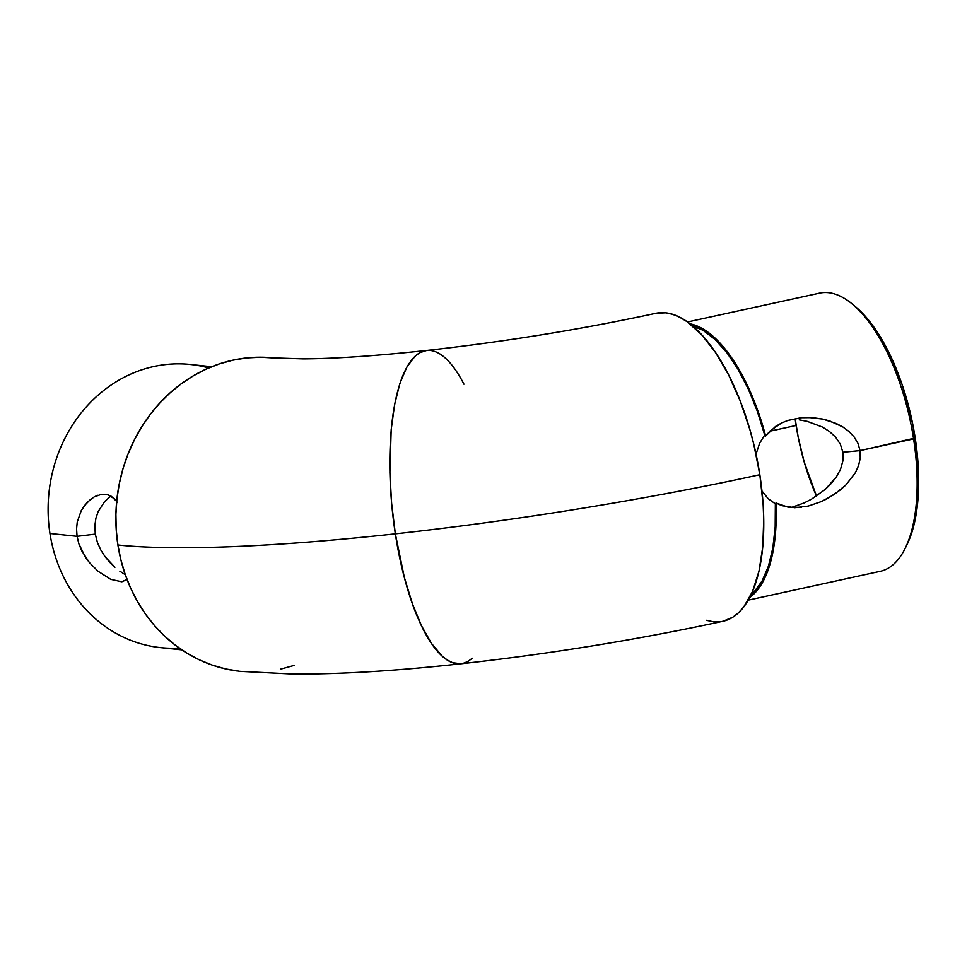 <?xml version="1.0" encoding="UTF-8"?>
<svg xmlns="http://www.w3.org/2000/svg" width="967" height="967" viewBox="0 0 967 967"><rect width="100%" height="100%" fill="white"/><g stroke="black" fill="none" stroke-linecap="round" stroke-linejoin="round"><path stroke-width="1.45" d="M722.965 621.273L732.732 617.26L738.45 612.836L743.696 607.022L752.568 591.405L759.01 571.026L762.782 546.657L763.737 519.231L763.144 504.701L759.832 474.712A483.198 61.658 171.2 0 1 395.346 533.844A157.597 51.541 -96.2 0 1 427.366 350.405A157.597 51.541 83.8 0 0 395.346 533.844A483.198 61.658 -8.8 0 0 759.832 474.712A157.597 67.895 -102.3 0 0 654.828 313.538M748.24 600.144L880.357 571.292A142.354 61.332 -102.3 0 0 913.597 438.921A142.354 61.332 77.7 0 1 905.281 548.168L907.119 544.421A138.644 59.724 -102.3 0 0 915.205 438.027L860.086 450.61L842.886 452.266L840.311 444.143L835.597 437.157L829.444 431.475L822.433 427.039L807.179 421.346L822.433 427.039L829.444 431.475L835.597 437.157L840.311 444.143L842.886 452.266L842.898 460.872L840.553 469.188L836.455 476.791L825.129 489.52L811.531 499.153L804.206 502.913L791.127 507.566L804.206 502.913L811.531 499.153L825.129 489.52L831.209 483.536L836.455 476.791L840.553 469.188L842.898 460.872L842.886 452.266L860.086 450.61L860.243 458.285L858.515 465.816L855.299 472.827L845.98 484.866L834.4 494.379L821.575 501.51L808.207 506.092L794.705 507.723L781.868 505.656L776.005 502.997A142.354 61.332 77.7 0 1 749.715 597.461L759.107 587.851L766.372 574.519L771.751 557.536L775.075 537.459L776.005 502.997L775.353 503.819L768.233 498.754L761.96 491.006L768.233 498.754L775.353 503.819L776.005 502.997L788.178 507.204L801.413 507.324M816.535 496.107L804.218 462.105L798.307 437.785L795.261 419.436L791.248 419.231L795.225 419.436A127.862 55.083 -102.3 0 0 796.131 425.468L769.792 431.222L796.131 425.468A127.862 55.083 -102.3 0 0 816.523 496.071M800.894 417.768L787.936 420.427L781.554 422.99L770.264 430.762L765.634 436.008A142.354 61.332 77.7 0 0 689.942 323.824L697.255 326.048L703.287 329.094L715.447 338.474L727.389 351.915L733.167 360.038L744.07 378.75L753.837 400.205L765.634 436.008L764.704 435.029L759.627 443.224L756.037 454.152L759.627 443.224L764.704 435.029L765.634 436.008L775.594 426.435L781.554 422.99L787.936 420.427L801.558 417.708L812.099 417.599L822.748 419.074L836.443 423.558L842.946 427.027L848.893 431.415L854.042 436.854L857.934 443.309L860.086 450.61L913.597 438.921A142.354 61.332 -102.3 0 0 819.605 293.134L687.489 321.987M799.238 419.859L807.179 421.346M751.093 594.681A140.868 60.691 -102.3 0 0 775.353 503.819L775.183 526.87L772.851 547.854L768.451 566.082L762.117 580.949L754.055 591.973L751.093 594.681M764.704 435.029A140.868 60.691 -102.3 0 0 692.36 325.77L702.961 330.267L714.951 339.369L726.749 352.496L737.978 369.213L748.265 388.988L757.27 411.156L764.704 435.029M808.557 417.466L822.748 419.074L829.686 420.935L842.946 427.027L848.893 431.415L854.042 436.854L857.934 443.309L860.086 450.61L860.243 458.285L858.515 465.816L855.299 472.827L845.98 484.866L840.371 489.943L828.115 498.235L821.575 501.51L808.207 506.092M723.993 621.032A157.597 67.895 -102.3 0 0 759.832 474.712L753.813 444.433L749.86 429.553L740.238 401.015L728.671 375.027L715.592 352.592L701.51 334.558L686.969 321.624L679.692 317.236L672.512 314.287L665.489 312.812L655.699 313.332M706.309 620.282L713.32 621.757L720.113 621.733M424.755 350.779L419.896 352.653L415.254 356.025L406.853 367.061L399.879 383.488L394.584 404.665L391.176 429.783L389.882 472.694L391.611 503.191L395.346 533.844A483.198 61.658 171.2 0 1 117.901 544.989A483.198 61.658 -8.8 0 0 395.346 533.844L404.375 577.529L412.341 603.505L421.515 625.77L431.548 643.478L442.052 655.952L447.358 660.062L452.629 662.697L461.017 663.785L452.629 662.697L447.358 660.062L442.052 655.952L431.548 643.478L421.515 625.77L412.341 603.505L404.375 577.529L395.346 533.844A157.597 51.541 83.8 0 0 460.244 663.858A157.597 51.541 -96.2 0 1 395.346 533.844L391.611 503.191L389.882 472.694L391.176 429.783L394.584 404.665L399.879 383.488L406.853 367.061L415.254 356.025L419.896 352.653L426.713 350.453M472.355 658.237L467.714 661.597L462.855 663.471L467.714 661.597L472.355 658.237M855.046 306.334L870.191 322.132L882.194 340.021L887.803 350.344L893.085 361.428L902.441 385.531L912.848 424.682L918.13 464.414L918.541 489.532L916.462 512.425L914.492 522.748L911.941 532.201L907.07 544.518M851.891 303.759A142.354 61.332 77.7 0 1 913.597 438.921L915.205 438.027A138.644 59.724 -102.3 0 0 855.118 306.394L851.891 303.759M274.302 358.008L260.498 357.222L246.67 357.935L232.926 360.171L219.424 363.882L206.285 369.056L193.63 375.631L181.578 383.536L170.252 392.711L159.773 403.07L150.211 414.48L141.69 426.87L134.268 440.106L128.031 454.055L123.027 468.584L119.328 483.56L116.934 498.839L115.907 514.275L116.221 529.698L117.901 544.989A157.597 140.795 96 0 0 237.374 671.025M211.713 366.735L190.402 364.474A142.354 127.185 96 0 0 49.946 533.47A142.354 127.185 -84 0 1 208.763 367.956M124.743 574.35L119.848 571.183M109.972 562.528L114.916 567.278L105.21 556.847L109.972 562.528M100.882 550.15L105.21 556.847L100.882 550.15L97.413 542.475L100.882 550.15M95.286 534.11L97.413 542.475L95.286 534.11L94.826 525.758L95.926 518.131L98.187 511.531L104.714 501.462L110.879 496.047L104.714 501.462L98.187 511.531L95.926 518.131L94.826 525.758L95.286 534.11L77.07 536.334L95.286 534.11M122.096 581.687L127.04 579.499L121.588 581.747L110.721 579.33L98.005 571.219L89.399 562.564L81.748 550.852L78.871 543.829L77.07 536.334L76.55 528.852L77.263 521.878L81.313 510.419L87.32 502.211L94.15 496.917L101.245 494.379L108.123 494.838L114.432 498.779L117.273 502.236M179.209 648.059A142.354 127.185 -84 0 1 49.946 533.47L77.07 536.334L49.946 533.47A142.354 127.185 96 0 0 160.522 647.624L181.844 649.872M121.588 581.747L110.721 579.33L98.005 571.219L89.399 562.564L85.362 557.125L78.871 543.829L77.07 536.334L76.55 528.852L77.263 521.878L81.313 510.419L84.153 505.934L90.668 499.214M273.395 357.911A157.597 140.795 96 0 0 117.901 544.989L120.911 559.99L125.239 574.543L130.823 588.528L137.628 601.788L145.582 614.226L154.599 625.697L164.608 636.093L175.498 645.327L187.187 653.305L199.528 659.941L212.438 665.175L225.77 668.971L239.393 671.267M280.756 669.104L294.258 665.393M427.366 350.405A157.597 51.541 -96.2 0 1 463.955 384.189M101.801 494.294L108.123 494.838L111.374 496.349L116.669 501.402M94.15 496.917L97.715 495.285M273.383 357.911L303.227 358.878C334.92 358.697 376.066 355.892 426.652 350.465C505.62 341.629 581.989 329.251 655.771 313.32M240.312 671.364L293.025 674.059C340.771 674.289 396.748 670.868 460.957 663.785C550.731 653.789 638.087 639.61 723.038 621.249"/></g></svg>
